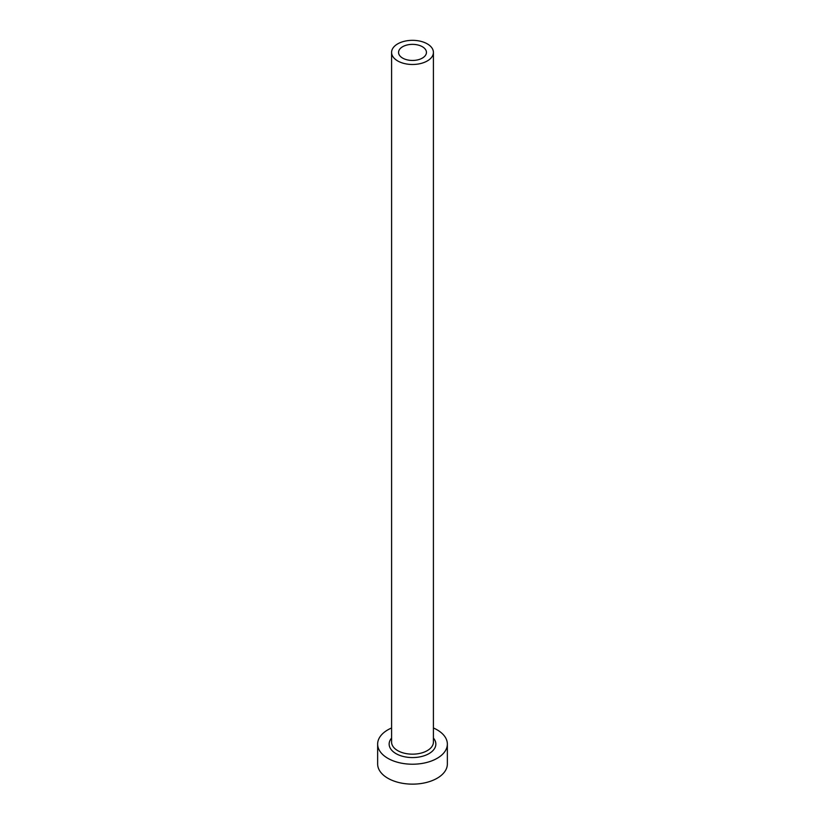 <?xml version="1.0" encoding="UTF-8"?>
<svg xmlns="http://www.w3.org/2000/svg" width="825" height="825" viewBox="0 0 825 825"><rect width="100%" height="100%" fill="white"/><g stroke="black" fill="none" stroke-linecap="round" stroke-linejoin="round"><path stroke-width="1.24" d="M422.359 46.716A13.942 8.054 0 0 0 407.168 44.973A13.942 8.054 0 0 0 398.558 52.408A13.942 8.054 0 0 0 402.641 58.101A13.942 8.054 0 0 0 417.832 59.843A13.942 8.054 0 0 0 426.442 52.408A13.942 8.054 0 0 0 422.359 46.716M397.712 60.947A20.914 12.076 0 0 0 420.502 63.566A20.914 12.076 0 0 0 433.414 52.408A20.914 12.076 0 0 0 427.288 43.869A20.914 12.076 0 0 0 404.498 41.25A20.914 12.076 0 0 0 391.586 52.408A20.914 12.076 0 0 0 397.712 60.947M391.586 727.98A34.856 20.13 0 0 0 377.644 744.088A34.856 20.13 0 0 0 387.853 758.319A34.856 20.13 0 0 0 425.844 762.682A34.856 20.13 0 0 0 447.356 744.088A34.856 20.13 0 0 0 437.147 729.857A34.856 20.13 0 0 0 433.414 727.98M377.644 744.088L377.644 764.012A34.856 20.13 0 0 0 387.853 778.243A34.856 20.13 0 0 0 425.844 782.605A34.856 20.13 0 0 0 447.356 764.012L447.356 744.088M433.414 738.086A23.358 13.489 180 0 1 426.133 755.03A23.358 13.489 180 0 1 395.979 753.617A23.358 13.489 180 0 1 391.586 738.086M391.586 52.408L391.586 742.087A20.914 12.076 0 0 0 397.712 750.637A20.914 12.076 0 0 0 420.502 753.246A20.914 12.076 0 0 0 433.414 742.087L433.414 52.408"/></g></svg>

